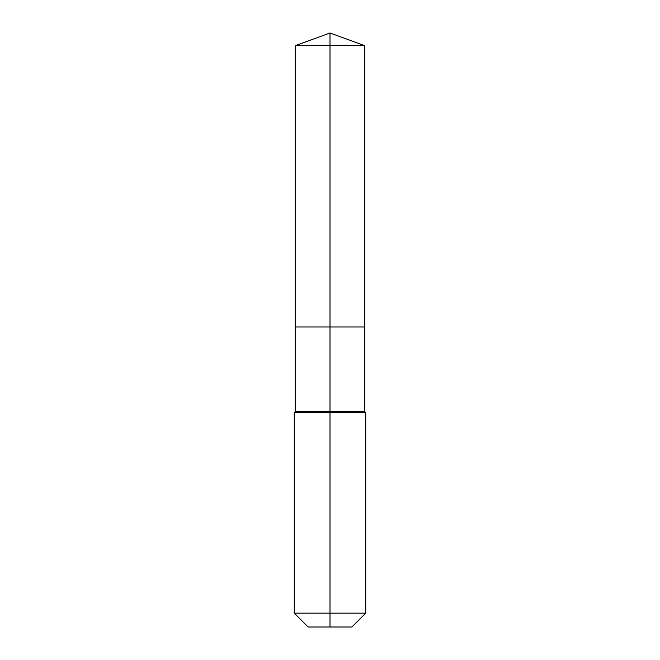 <?xml version="1.0" encoding="UTF-8"?>
<svg xmlns="http://www.w3.org/2000/svg" width="660" height="660" viewBox="0 0 660 660"><rect width="100%" height="100%" fill="white"/><g stroke="black" fill="none" stroke-linecap="round" stroke-linejoin="round"><path stroke-width="0.99" d="M294.269 613.156L365.731 613.156L351.887 627L308.113 627L294.269 613.156L294.269 412.624L330 412.624L330 411.51L295.391 411.51L295.391 326.964L330 326.964L330 45.598L364.609 45.598L330 33L330 45.598L295.391 45.598L295.391 326.964L364.609 326.964L364.609 45.598M330 411.51L364.609 411.51L364.609 326.964L330 326.964L330 411.51M330 627L330 412.624L365.731 412.624L364.609 411.51M330 33L295.391 45.598M365.731 613.156L365.731 412.624M295.391 411.51L294.269 412.624"/></g></svg>
